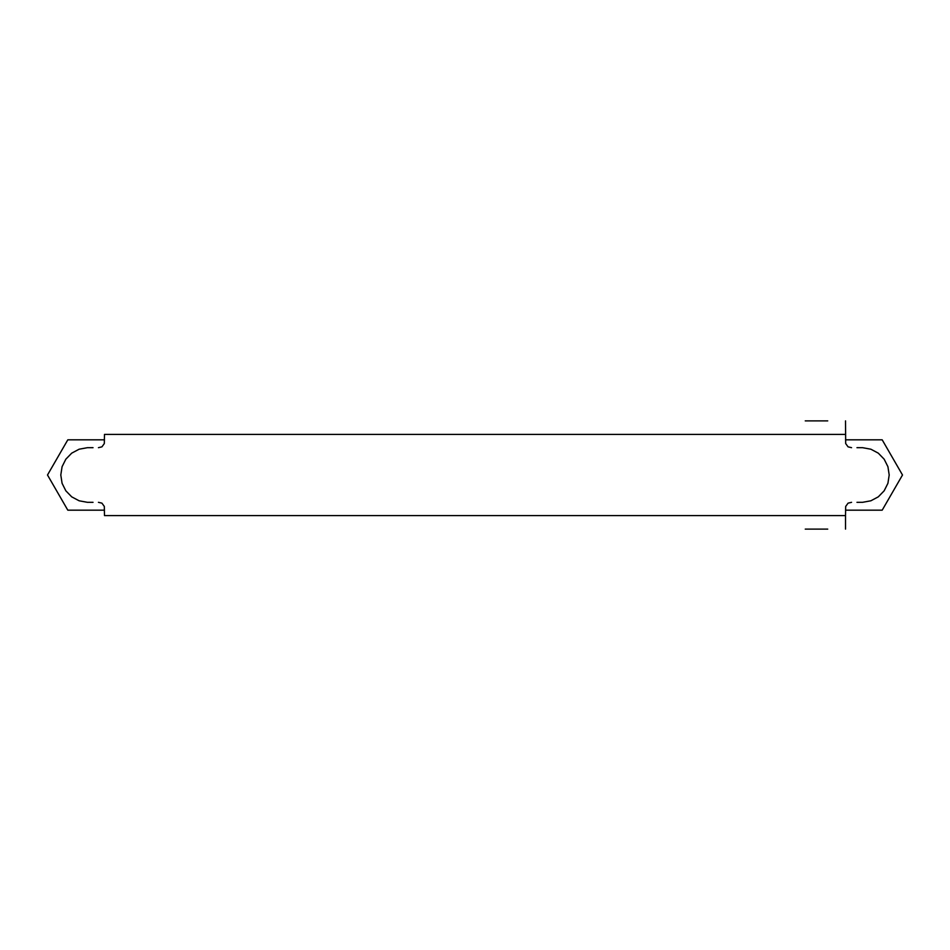 <?xml version="1.0" encoding="UTF-8"?>
<svg xmlns="http://www.w3.org/2000/svg" width="950" height="950" viewBox="0 0 950 950"><rect width="100%" height="100%" fill="white"/><g stroke="black" fill="none" stroke-linecap="round" stroke-linejoin="round"><path stroke-width="1.43" d="M98.432 502.324L101.923 503.144L104.322 506.445L104.476 515.577L845.524 515.577L845.678 506.445L848.077 503.144L851.568 502.324M805.256 529.114L827.735 529.114M104.476 434.423L845.524 434.423L104.476 434.423L104.322 443.555L101.923 446.856L98.432 447.676M805.256 420.886L827.735 420.886M93.041 447.676L87.4 447.688L79.135 449.207L71.713 453.15L65.847 459.183L62.083 466.688L60.8 475L62.083 483.312L65.847 490.817L71.713 496.85L79.135 500.793L87.4 502.312L93.041 502.324M856.959 502.324L862.6 502.312L870.865 500.793L878.287 496.85L884.153 490.817L887.918 483.312L889.2 475L887.918 466.688L884.153 459.183L878.287 453.15L870.865 449.207L862.6 447.688L856.959 447.676M851.568 447.676L848.077 446.856L845.678 443.555L845.524 420.886M845.524 529.114L845.524 515.577L104.476 515.577M67.806 439.826L104.476 439.826L67.806 439.826L47.5 475L67.806 510.174L104.476 510.174L67.806 510.174L47.5 475L67.806 439.826L47.5 475M882.194 510.174L845.524 510.174L882.194 510.174L902.5 475L882.194 439.826L845.524 439.826L882.194 439.826L902.5 475L882.194 510.174L902.5 475"/></g></svg>
